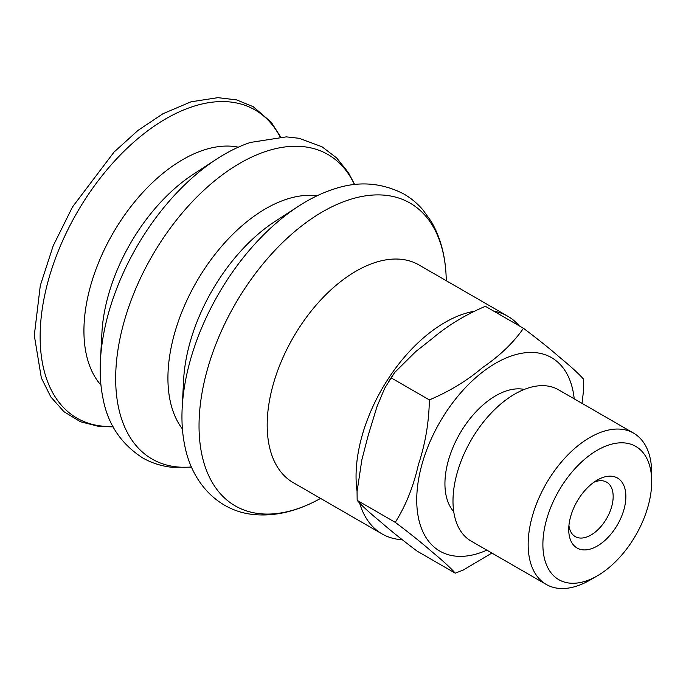 <?xml version="1.0" encoding="UTF-8"?>
<svg xmlns="http://www.w3.org/2000/svg" width="686" height="686" viewBox="0 0 686 686"><rect width="100%" height="100%" fill="white"/><g stroke="black" fill="none" stroke-linecap="round" stroke-linejoin="round"><path stroke-width="1.03" d="M593.922 482.232A31.419 18.145 -60 0 1 606.656 482.164A31.419 18.145 -60 0 1 613.164 496.553A31.419 18.145 -60 0 1 599.453 528.177A31.419 18.145 -60 0 1 575.237 536.589A31.419 18.145 -60 0 1 568.926 525.527M568.728 529.541A40.397 23.324 120 0 0 597.292 546.03A40.397 23.324 120 0 0 625.864 496.553A40.397 23.324 120 0 0 597.292 480.054A40.397 23.324 120 0 0 568.728 529.541M543.561 553.928A76.943 44.419 -60 0 1 593.013 452.889A76.943 44.419 -60 0 1 651.7 481.632A76.943 44.419 -60 0 1 597.292 575.863A76.943 44.419 -60 0 1 543.561 553.928M519.208 325.833A125.692 72.57 120 0 0 507.777 316.229A125.692 72.57 120 0 0 493.74 311.135M473.014 311.495A125.692 72.57 120 0 0 368.536 416.736A125.692 72.57 120 0 0 357.072 491.27M359.678 503.292A125.692 72.57 120 0 0 382.085 533.931A125.692 72.57 120 0 0 402.228 539.736M280.085 136.874A177.966 102.746 120 0 0 172.34 115.231A177.966 102.746 120 0 0 57.813 252.216A177.966 102.746 120 0 0 101.665 426.057A177.966 102.746 120 0 0 112.916 426.418M238.334 147.173A139.893 80.768 120 0 0 97.824 264.479A139.893 80.768 120 0 0 100.953 385.112M354.705 184.603L348.402 172.606L336.655 157.917L321.966 146.744L299.122 138.298L286.328 136.866L250.476 142.431A175.839 101.519 120 0 0 216.579 159.135L193.315 174.287A138.358 79.876 120 0 0 115.471 274.228A138.358 79.876 120 0 0 101.931 332.564L100.439 360.287A175.839 101.519 120 0 0 102.926 398C107.591 423.785 120.805 443.731 142.559 457.845C151.555 462.981 161.339 466.128 171.912 467.277L191.566 467.183M216.579 159.135A175.839 101.519 120 0 0 117.649 286.156A175.839 101.519 120 0 0 100.439 360.287M354.473 184.628A175.839 101.519 120 0 0 248.418 158.672A175.839 101.519 120 0 0 133.135 295.091A175.839 101.519 120 0 0 176.465 466.857A175.839 101.519 120 0 0 191.471 466.969M317.018 195.793A138.392 79.902 120 0 0 181.67 312.464A138.392 79.902 120 0 0 182.416 428.947M446.26 280.711A174.827 100.936 120 0 0 445.943 272.719C444.674 253.083 439.726 235.915 431.082 221.244L422.962 209.933C417.457 203.51 411.111 198.211 403.925 194.035C381.013 182.244 357.123 180.778 332.264 189.628A175.865 101.537 120 0 0 298.822 206.032L275.378 221.192A138.392 79.902 120 0 0 197.156 321.4A138.392 79.902 120 0 0 183.591 380.19L182.176 408.067A175.865 101.537 120 0 0 184.688 445.231C191.831 483.081 218.517 511.216 253.683 514.526C273.079 516.395 293.016 512.27 313.493 502.135A174.827 100.936 120 0 0 320.576 498.413M298.822 206.032A175.865 101.537 120 0 0 199.42 333.37A175.865 101.537 120 0 0 182.176 408.067M445.943 272.719A174.827 100.936 120 0 0 350.975 199.189A174.827 100.936 120 0 0 216.399 342.88A174.827 100.936 120 0 0 259.48 513.66A174.827 100.936 120 0 0 313.493 502.135M507.777 316.229L418.897 264.916A125.692 72.57 120 0 0 279.665 365.424A125.692 72.57 120 0 0 293.214 482.618L382.085 533.931M651.7 481.632L651.7 473.134A87.354 50.438 120 0 0 650.937 462.373A87.354 50.438 120 0 0 633.607 433.14A87.354 50.438 120 0 0 561.868 461.446A87.354 50.438 120 0 0 528.923 555.214A87.354 50.438 120 0 0 546.253 584.446A87.354 50.438 120 0 0 589.934 580.116L597.292 575.863M546.253 584.446L471.085 541.048A87.354 50.438 -60 0 1 453.763 511.816A87.354 50.438 -60 0 1 486.708 418.057A87.354 50.438 -60 0 1 558.447 389.742L633.607 433.14M491.896 553.062L463.23 570.057L455.272 573.179C450.762 567.991 442.787 560.685 431.357 551.278C421.924 543.02 409.894 533.382 395.256 522.355C405.76 505.736 413.469 486.503 418.391 464.645C425.32 443.945 428.973 422.37 429.359 399.912C449.433 391.406 467.149 380.644 482.498 367.619C499.862 355.751 513.514 342.64 523.469 328.294C538.107 339.33 550.138 348.968 559.562 357.226C571.001 366.633 578.967 373.93 583.486 379.118L583.383 391.757L582.028 403.359M523.469 328.294L485.379 306.308C465.305 314.805 447.589 325.576 432.231 338.601L415.75 351.575L394.622 372.549L384.675 388.285L377.017 406.541L368.253 435.19L361.865 459.8L357.054 491.605L357.166 500.36C361.625 505.488 369.522 512.725 380.876 522.072C390.343 530.372 402.442 540.071 417.182 551.184L455.272 573.179M357.166 500.36L395.256 522.355M391.269 377.917L429.359 399.912M524.293 389.425A71.824 41.469 120 0 0 459.809 433.663A71.824 41.469 120 0 0 453.738 511.636M574.208 398.849A111.707 64.493 120 0 0 573.728 395.042A111.707 64.493 120 0 0 483.321 371.486A111.707 64.493 120 0 0 416.754 502.049A111.707 64.493 120 0 0 486.854 550.146M280.583 136.857L271.279 122.279L253.211 106.682L236.533 99.882L217.899 97.661L191.017 101.811L162.959 113.739L138.032 130.383L114.065 152.052L72.493 206.966L53.199 245.811L40.294 285.59L34.3 335.394L41.357 377.977L50.815 396.937L63.969 411.72L80.391 421.727L99.419 426.572L113.156 426.864M388.216 382.162L393.593 374.024"/></g></svg>

